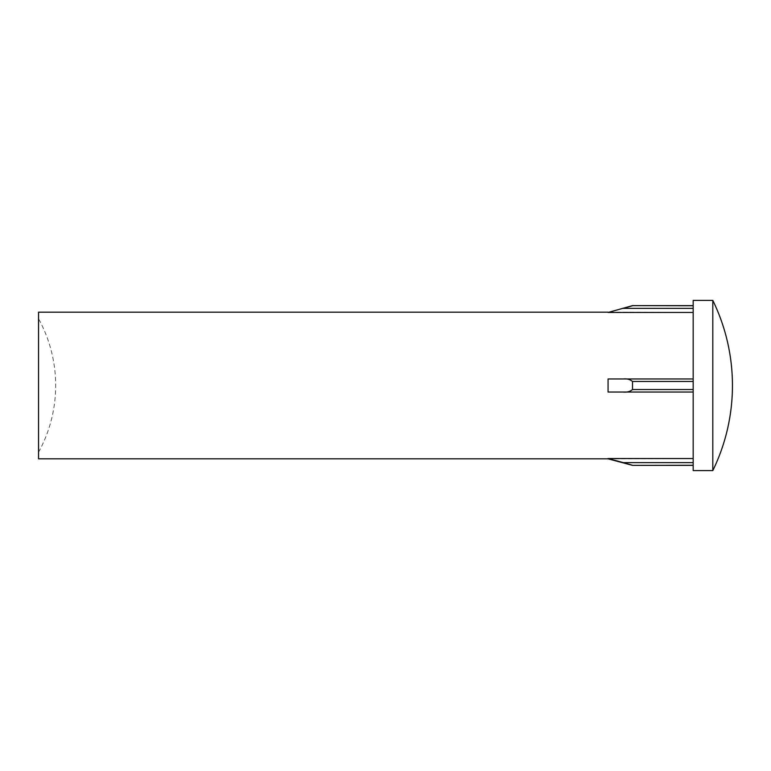<?xml version="1.0" encoding="UTF-8"?>
<svg xmlns="http://www.w3.org/2000/svg" width="771" height="771" viewBox="0 0 771 771"><rect width="100%" height="100%" fill="white"/><g stroke="black" fill="none" stroke-linecap="round" stroke-linejoin="round"><path stroke-width="0.58" stroke-dasharray="3.85 2.89" d="M693.177 389.557L693.177 458.523L693.177 392.044L608.068 392.044L693.177 392.044L693.177 389.557L632.499 389.557C629.984 391.62 626.948 392.449 623.392 392.044L608.068 392.044L608.068 378.956L693.177 378.956L693.177 312.477L693.177 389.557L693.177 378.956L608.068 378.956L693.177 378.956M632.499 389.557L632.499 381.443L693.177 381.443M693.177 305.74L693.177 308.352L693.177 305.634L632.499 305.634M38.55 385.5L38.55 318.731L38.55 385.5M712.809 300.401L712.809 470.599M693.177 312.477L693.177 308.352L693.177 312.477L608.068 312.178M608.068 458.822L693.177 458.523L693.177 462.648L693.177 458.523M38.55 312.178L38.55 458.822M693.177 300.401L693.177 470.599M693.177 462.648L693.177 465.366L693.177 462.648L623.392 462.648L632.499 465.26L693.177 465.26M623.392 392.044L693.177 392.044M623.392 378.956C626.968 378.551 630.003 379.38 632.499 381.443M632.499 305.74L623.392 308.352L693.177 308.352M38.55 452.269A138.78 138.78 0 0 0 38.55 318.731"/><path stroke-width="1.16" d="M693.177 312.477L608.068 312.477L632.499 305.634L693.177 305.634M712.809 385.5L712.809 300.401L693.177 300.401L693.177 470.599L712.809 470.599L712.809 385.5M608.068 312.178L38.55 312.178L38.55 458.822L608.068 458.822L632.499 465.366L693.177 465.366M693.177 458.523L608.068 458.523L623.392 462.648L608.068 458.822M693.177 381.443L632.499 381.443C629.984 379.38 626.948 378.551 623.392 378.956L608.068 378.956L608.068 392.044L623.392 392.044C626.968 392.449 630.003 391.62 632.499 389.557L693.177 389.557M632.499 381.443L632.499 389.557M623.392 378.956L693.177 378.956M693.177 392.044L623.392 392.044M632.499 305.634L693.177 305.74M693.177 465.26L632.499 465.366M632.499 465.26L623.392 462.648L693.177 462.648M693.177 308.352L623.392 308.352L632.499 305.74M712.809 470.599A194.205 194.205 0 0 0 712.809 300.401"/></g></svg>
